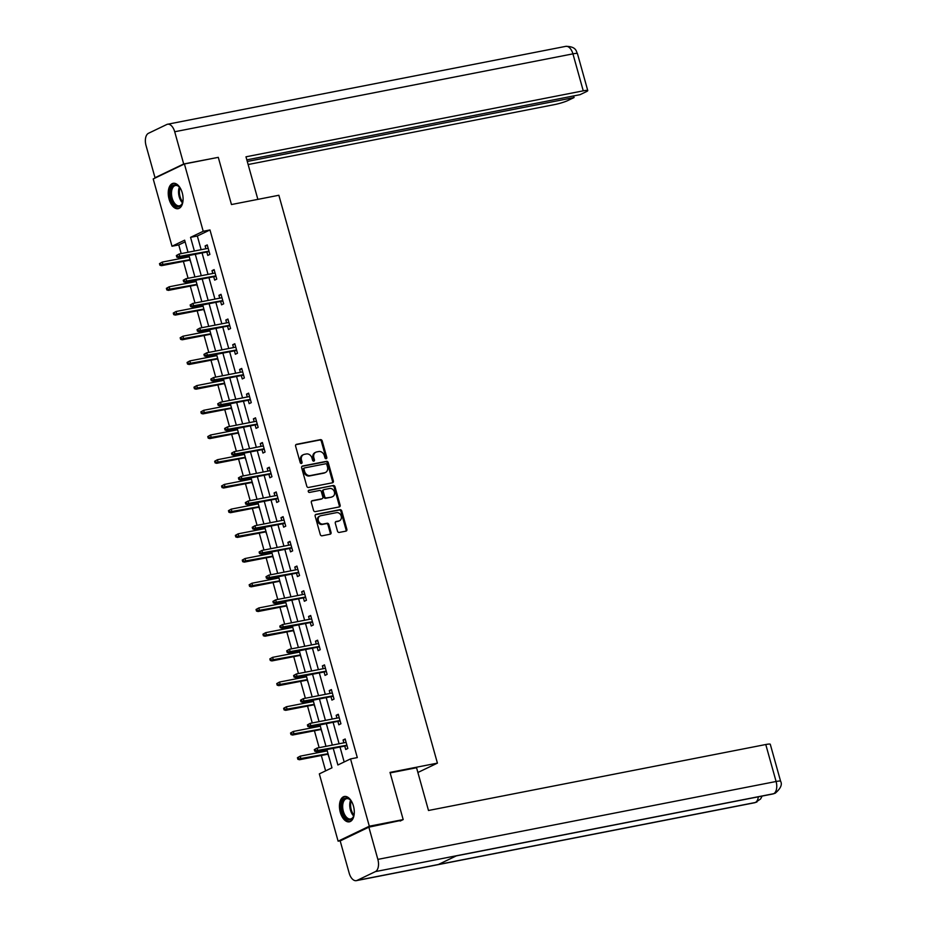 <?xml version="1.0" encoding="UTF-8"?>
<svg xmlns="http://www.w3.org/2000/svg" width="927" height="927" viewBox="0 0 927 927"><rect width="100%" height="100%" fill="white"/><g stroke="black" fill="none" stroke-linecap="round" stroke-linejoin="round"><path stroke-width="1.39" d="M326.188 458.726A1.136 0.939 64.4 0 0 326.814 457.451L322.202 440.939A1.622 1.344 64.4 0 0 320.441 439.641L296.501 444.323A1.622 1.344 64.4 0 0 295.609 446.142L300.221 462.654A1.136 0.939 64.4 0 0 302.075 462.295L301.484 460.151A5.203 4.287 64.4 0 1 303.488 454.636A5.203 4.287 64.4 0 1 304.346 454.346L306.339 453.963A5.203 4.287 64.4 0 1 311.982 458.1L312.584 460.244A1.136 0.939 64.4 0 0 314.45 459.873L313.847 457.741A5.203 4.287 64.4 0 1 315.852 452.214A5.203 4.287 64.4 0 1 316.71 451.936L318.703 451.542A5.203 4.287 64.4 0 1 324.346 455.678L324.948 457.822A1.136 0.939 64.4 0 0 326.188 458.726M325.887 458.726A1.136 0.939 64.4 0 0 325.968 457.857L321.356 441.345A1.622 1.344 64.4 0 0 319.595 440.047L295.875 444.693M301.159 463.57A1.136 0.939 64.4 0 0 301.24 462.7L300.638 460.557L301.484 460.151M313.523 461.148A1.136 0.939 64.4 0 0 313.604 460.279L313.002 458.147L313.847 457.741M340.29 812.307A12.92 7.138 78.9 0 1 344.38 796.478A12.92 7.138 78.9 0 1 353.442 805.992A12.92 7.138 78.9 0 1 349.34 821.832A12.92 7.138 78.9 0 1 340.29 812.307M169.085 199.154A12.92 7.138 78.9 0 1 173.187 183.326A12.92 7.138 78.9 0 1 182.248 192.851A12.92 7.138 78.9 0 1 178.146 208.679A12.92 7.138 78.9 0 1 169.085 199.154M337.498 531.136A1.622 1.344 64.4 0 0 339.259 532.434L345.98 531.125A1.622 1.344 64.4 0 0 346.872 529.305L341.75 510.962A1.622 1.344 64.4 0 0 339.989 509.676L316.049 514.346A1.622 1.344 64.4 0 0 315.157 516.165L320.278 534.508A1.622 1.344 64.4 0 0 322.04 535.806L330.151 534.219A1.622 1.344 64.4 0 0 331.043 532.399L328.853 524.555A1.622 1.344 64.4 0 0 327.092 523.257L323.071 524.045A4.345 3.592 64.4 0 1 318.494 521.02A4.345 3.592 64.4 0 1 320.035 515.968A4.345 3.592 64.4 0 1 320.754 515.725L336.501 512.643A4.345 3.592 64.4 0 1 341.078 515.679A4.345 3.592 64.4 0 1 339.549 520.719A4.345 3.592 64.4 0 1 338.83 520.962L336.2 521.472A1.622 1.344 64.4 0 0 335.307 523.292L337.498 531.136M185.133 241.866L178.772 244.913L172.005 246.246L153.21 178.946L184.415 163.975L218.285 157.347L231.46 204.543L278.865 195.261L437.417 763.13L390.012 772.4L403.187 819.584L369.317 826.212L338.112 841.183L319.328 773.883L331.97 767.811L326.883 749.584M184.415 163.975L203.21 231.275L190.556 237.347L194.38 251.02M333.233 748.344L337.88 764.984L350.533 758.912L357.301 757.591L209.977 229.942L203.21 231.275M350.533 758.912L369.317 826.212M332.48 482.782A1.622 1.344 64.4 0 0 333.372 480.962L328.251 462.619A1.622 1.344 64.4 0 0 326.489 461.333L302.561 466.014A1.622 1.344 64.4 0 0 301.657 467.822L306.779 486.165A1.622 1.344 64.4 0 0 308.54 487.463L332.48 482.782M335.006 486.791L340.128 505.134A1.622 1.344 64.4 0 1 339.224 506.953L315.296 511.634A1.622 1.344 64.4 0 1 313.535 510.337L311.345 502.492A1.622 1.344 64.4 0 1 312.237 500.673L321.936 498.772A1.622 1.344 64.4 0 0 322.839 496.965L321.379 491.75A1.622 1.344 64.4 0 0 319.618 490.464L309.514 492.434A1.136 0.939 64.4 0 1 308.911 490.256L333.233 485.505A1.622 1.344 64.4 0 1 335.006 486.791L334.16 487.196L339.282 505.539L340.128 505.134M417.88 772.492L437.417 763.13M209.977 229.942L197.335 236.014L201.147 249.699M202.063 252.955L208.042 274.404M208.957 277.66L214.948 299.097M215.852 302.364L221.843 323.801M222.758 327.069L228.737 348.506M229.653 351.773L235.632 373.21M236.547 376.466L242.538 397.915M243.442 401.171L249.433 422.619M250.336 425.875L256.327 447.324M257.243 450.58L263.222 472.028M264.137 475.284L270.128 496.733M271.032 499.989L277.022 521.438M277.926 524.694L283.917 546.13M284.832 549.398L290.811 570.835M291.727 574.103L297.718 595.54M298.621 598.807L304.612 620.244M305.516 623.5L311.507 644.949M312.422 648.205L318.401 669.653M319.317 672.909L325.307 694.358M326.211 697.614L332.202 719.062M333.106 722.318L339.097 743.767M340.012 747.023L344.172 761.959M206.825 252.028L207.775 255.423L209.884 254.415L207.231 244.913L205.122 245.922L205.91 248.76M213.72 276.721L214.67 280.128L216.779 279.12L214.125 269.618L212.016 270.626L212.804 273.465M220.614 301.426L221.565 304.832L223.674 303.824L221.02 294.322L218.911 295.331L219.711 298.17M227.509 326.13L228.459 329.537L230.568 328.529L227.915 319.027L225.806 320.035L226.605 322.874M234.415 350.835L235.365 354.241L237.474 353.233L234.821 343.732L232.712 344.74L233.5 347.579M241.31 375.539L242.26 378.946L244.369 377.938L241.715 368.436L239.606 369.444L240.394 372.283M248.204 400.244L249.154 403.651L251.263 402.642L248.61 393.141L246.501 394.149L247.3 396.988M255.099 424.948L256.049 428.355L258.158 427.335L255.504 417.834L253.395 418.853L254.195 421.692M262.005 449.653L262.955 453.06L265.064 452.04L262.411 442.538L260.302 443.558L261.09 446.397M268.9 474.357L269.85 477.764L271.959 476.745L269.305 467.243L267.196 468.262L267.984 471.09M275.794 499.062L276.744 502.457L278.853 501.449L276.2 491.947L274.091 492.955L274.89 495.794M282.689 523.767L283.639 527.162L285.748 526.154L283.094 516.652L280.985 517.66L281.785 520.499M289.595 548.46L290.545 551.866L292.654 550.858L290 541.356L287.891 542.365L288.679 545.203M296.489 573.164L297.44 576.571L299.548 575.563L296.895 566.061L294.786 567.069L295.574 569.908M303.384 597.869L304.334 601.275L306.443 600.267L303.789 590.766L301.681 591.774L302.469 594.613M310.278 622.573L311.229 625.98L313.338 624.972L310.684 615.47L308.575 616.478L309.375 619.317M317.173 647.278L318.135 650.684L320.232 649.676L317.59 640.175L315.481 641.183L316.269 644.022M324.079 671.982L325.029 675.389L327.138 674.369L324.485 664.879L322.376 665.887L323.164 668.726M330.974 696.687L331.924 700.094L334.033 699.074L331.379 689.572L329.27 690.592L330.058 693.431M337.868 721.391L338.818 724.798L340.927 723.778L338.274 714.277L336.165 715.296L336.964 718.124M344.763 746.096L345.713 749.491L347.822 748.483L345.168 738.981L343.071 740.001L343.859 742.828M178.772 244.913L181.194 253.592M182.109 256.86L182.468 258.146M183.384 261.402L188.1 278.297M189.004 281.565L189.363 282.851M190.278 286.107L194.994 303.002M195.898 306.269L196.257 307.555M197.173 310.812L201.889 327.706M202.804 330.962L203.164 332.248M204.067 335.516L208.784 352.411M209.699 355.667L210.058 356.953M210.974 360.221L215.69 377.115M216.594 380.371L216.953 381.657M217.868 384.925L222.584 401.82M223.488 405.076L223.847 406.362M224.763 409.618L229.479 426.524M230.394 429.78L230.753 431.067M231.657 434.323L236.373 451.229M237.289 454.485L237.648 455.771M238.552 459.027L243.28 475.933M244.183 479.189L244.543 480.476M245.458 483.732L250.174 500.626M251.078 503.894L251.437 505.18M252.353 508.436L257.069 525.331M257.984 528.599L258.343 529.885M259.247 533.141L263.963 550.035M264.879 553.303L265.238 554.589M266.142 557.845L270.869 574.74M271.773 577.996L272.132 579.282M273.048 582.55L277.764 599.445M278.668 602.701L279.027 603.987M279.942 607.255L284.659 624.149M285.574 627.405L285.933 628.691M286.837 631.959L291.553 648.854M292.469 652.11L292.828 653.396M293.732 656.652L298.459 673.558M299.363 676.814L299.722 678.101M300.638 681.357L305.354 698.263M306.258 701.519L306.617 702.805M307.532 706.061L312.248 722.967M313.164 726.223L313.523 727.51M314.427 730.766L319.143 747.66M320.058 750.928L320.418 752.214M321.321 755.47L325.62 770.858M188.679 255.574L189.038 256.86M189.954 260.116L191.147 263.407M195.585 280.278L195.945 281.565M196.848 284.821L198.042 288.112M202.48 304.983L202.839 306.269M203.743 309.525L204.937 312.816M209.375 329.676L209.734 330.962M210.649 334.23L211.831 337.521M216.269 354.381L216.628 355.667M217.544 358.934L218.726 362.225M223.175 379.085L223.534 380.371M224.438 383.639L225.632 386.93M230.07 403.79L230.429 405.076M231.333 408.332L232.526 411.623M236.964 428.494L237.324 429.78M238.239 433.036L239.421 436.327M243.859 453.199L244.218 454.485M245.134 457.741L246.315 461.032M250.765 477.903L251.124 479.189M252.028 482.446L253.222 485.736M257.66 502.608L258.019 503.894M258.923 507.15L260.116 510.441M264.554 527.312L264.913 528.599M265.829 531.855L267.011 535.146M271.449 552.017L271.808 553.303M272.723 556.559L273.905 559.85M278.355 576.71L278.714 577.996M279.618 581.264L280.811 584.555M285.249 601.414L285.609 602.701M286.513 605.968L287.706 609.259M292.144 626.119L292.503 627.405M293.419 630.673L294.601 633.964M299.039 650.824L299.398 652.11M300.313 655.366L301.495 658.657M305.933 675.528L306.292 676.814M307.208 680.07L308.401 683.361M312.839 700.233L313.199 701.519M314.102 704.775L315.296 708.066M319.734 724.937L320.093 726.223M320.997 729.479L322.19 732.77M326.628 749.642L326.988 750.928M327.903 754.184L329.085 757.475M340.684 840.685L338.112 841.183M403.187 819.584L400.151 821.044M188.03 252.26L184.658 240.174L172.005 246.246M325.98 746.328L319.989 724.891M319.073 721.623L313.094 700.186M312.179 696.919L306.2 675.482M305.284 672.214L299.294 650.777M298.39 647.521L292.399 626.073M291.495 622.817L285.504 601.368M284.589 598.112L278.61 576.664M277.694 573.407L271.704 551.959M270.8 548.703L264.809 527.254M263.905 523.998L257.915 502.55M256.999 499.294L251.02 477.857M250.105 474.589L244.114 453.152M243.21 449.885L237.219 428.448M236.315 425.18L230.325 403.743M229.409 400.487L223.43 379.039M222.515 375.783L216.524 354.334M215.62 351.078L209.629 329.63M208.726 326.374L202.735 304.925M201.819 301.669L195.84 280.221M194.925 276.964L188.934 255.516M195.284 254.276L201.275 275.725M202.19 278.981L208.169 300.429M209.085 303.685L215.064 325.134M215.979 328.39L221.97 349.838M222.874 353.094L228.865 374.531M229.769 377.799L235.759 399.236M236.675 402.503L242.654 423.94M243.569 427.208L249.56 448.645M250.464 451.901L256.455 473.349M257.358 476.605L263.349 498.054M264.265 501.31L270.244 522.758M271.159 526.015L277.15 547.463M278.054 550.719L284.044 572.168M284.948 575.424L290.939 596.872M291.854 600.128L297.834 621.565M298.749 624.833L304.74 646.27M305.643 649.537L311.634 670.974M312.538 674.242L318.529 695.679M319.444 698.935L325.423 720.383M326.339 723.639L332.329 745.088M197.335 236.014L190.556 237.347M205.122 245.922L207.381 245.481M212.016 270.626L214.288 270.186M218.911 295.331L221.182 294.89M225.806 320.035L228.077 319.595M232.712 344.74L234.971 344.299M239.606 369.444L241.877 369.004M246.501 394.149L248.772 393.708M253.395 418.853L255.667 418.413M260.302 443.558L262.561 443.106M267.196 468.262L269.467 467.811M274.091 492.955L276.362 492.515M280.985 517.66L283.256 517.22M287.891 542.365L290.151 541.924M294.786 567.069L297.057 566.629M301.681 591.774L303.952 591.333M308.575 616.478L310.846 616.038M315.481 641.183L317.741 640.742M322.376 665.887L324.635 665.447M329.27 690.592L331.542 690.14M336.165 715.296L338.436 714.844M343.071 740.001L345.331 739.549M315.852 452.214L315.006 452.619A5.203 4.287 64.4 0 0 313.002 458.147M303.488 454.636L302.642 455.041A5.203 4.287 64.4 0 0 300.638 460.557M332.26 482.828A1.622 1.344 64.4 0 0 332.526 481.368L327.405 463.025A1.622 1.344 64.4 0 0 325.644 461.739L301.924 466.374M326.872 464.694A1.136 0.939 64.4 0 0 325.632 463.79L304.624 467.903A1.136 0.939 64.4 0 0 303.998 469.166L304.624 471.426A5.203 4.287 64.4 0 0 310.278 475.563L324.635 472.758A5.203 4.287 64.4 0 0 325.493 472.469A5.203 4.287 64.4 0 0 327.498 466.953L326.872 464.694M304.276 468.065L303.778 468.309A1.136 0.939 64.4 0 0 303.152 469.572L303.998 469.166M325.493 472.469L324.647 472.874A5.203 4.287 64.4 0 1 323.79 473.164L309.433 475.968A5.203 4.287 64.4 0 1 303.789 471.831L303.152 469.572M339.015 506.988A1.622 1.344 64.4 0 0 339.282 505.539M311.611 501.032L321.101 499.178A1.622 1.344 64.4 0 0 321.599 498.935M308.401 490.603L333.233 485.505M332.017 496.802A4.345 3.592 64.4 0 0 332.735 496.571A4.345 3.592 64.4 0 0 334.265 491.519A4.345 3.592 64.4 0 0 329.688 488.494L324.137 489.572A1.622 1.344 64.4 0 0 323.245 491.391L324.693 496.594A1.622 1.344 64.4 0 0 326.466 497.892L331.171 497.208A4.345 3.592 64.4 0 0 331.889 496.976L332.735 496.571M323.291 489.977A1.622 1.344 64.4 0 0 322.399 491.797L323.245 491.391M331.171 497.208L325.62 498.297A1.622 1.344 64.4 0 1 323.859 496.999L322.399 491.797M334.16 487.196A1.622 1.344 64.4 0 0 332.399 485.91M339.549 520.719L338.703 521.125A4.345 3.592 64.4 0 1 337.984 521.368L335.574 521.843M320.035 515.968L319.189 516.374A4.345 3.592 64.4 0 0 317.648 521.426A4.345 3.592 64.4 0 0 322.225 524.45L323.071 524.045M329.942 534.253A1.622 1.344 64.4 0 0 330.209 532.805L328.019 524.96A1.622 1.344 64.4 0 0 326.246 523.662L322.225 524.45M345.759 531.159A1.622 1.344 64.4 0 0 346.026 529.711L340.904 511.368A1.622 1.344 64.4 0 0 339.143 510.07L315.423 514.717M159.49 263.639L159.931 265.226L160.765 264.821L160.325 263.233L159.49 263.639L162.248 262.098L163.048 264.948L161.53 265.678L190.209 260.07M160.765 264.821L190.093 259.653M160.325 263.233L162.248 262.098L189.293 256.802M161.53 265.678L159.931 265.226M176.35 255.551L176.79 257.127L177.636 256.733L177.196 255.145L176.35 255.551L179.12 254.01L208.181 248.32M177.196 255.145L179.12 254.01L179.919 256.86L178.401 257.579L209.085 251.576M177.636 256.733L208.969 251.171M176.79 257.127L178.401 257.579M183.025 200.603A11.182 6.176 78.9 0 1 182.376 203.222A11.182 6.176 78.9 0 1 173.314 203.5A11.182 6.176 78.9 0 1 171.031 188.621A11.182 6.176 78.9 0 1 179.166 186.79A11.182 6.176 78.9 0 1 180.186 188.077A11.182 6.176 78.9 0 1 180.753 188.969M179.409 187.069A10.348 5.713 -101.1 0 0 175.446 185.504A10.348 5.713 -101.1 0 0 171.518 192.202A10.348 5.713 -101.1 0 0 174.241 202.793A10.348 5.713 -101.1 0 0 179.421 205.817A10.348 5.713 -101.1 0 0 182.503 202.862A10.348 5.713 78.9 0 1 181.298 201.414A10.348 5.713 78.9 0 1 179.409 187.069M174.033 183.256A12.827 7.092 -101.1 0 0 169.409 191.727A12.827 7.092 -101.1 0 0 172.804 204.647A12.827 7.092 -101.1 0 0 178.957 208.424M354.218 813.744A11.182 6.176 78.9 0 1 353.569 816.374A11.182 6.176 78.9 0 1 344.508 816.652A11.182 6.176 78.9 0 1 342.225 801.774A11.182 6.176 78.9 0 1 350.36 799.943A11.182 6.176 78.9 0 1 351.391 801.229A11.182 6.176 78.9 0 1 351.947 802.122M350.603 800.221A10.348 5.713 -101.1 0 0 346.64 798.657A10.348 5.713 -101.1 0 0 342.712 805.354A10.348 5.713 -101.1 0 0 345.447 815.945A10.348 5.713 -101.1 0 0 350.615 818.97A10.348 5.713 -101.1 0 0 353.697 816.015A10.348 5.713 78.9 0 1 352.503 814.566A10.348 5.713 78.9 0 1 350.615 800.221M345.238 796.409A12.827 7.092 -101.1 0 0 340.603 804.879A12.827 7.092 -101.1 0 0 343.998 817.788A12.827 7.092 -101.1 0 0 350.151 821.577M257.868 199.375L245.979 156.802L583.257 90.834L572.932 53.859L174.705 131.75L183.697 163.975L216.918 157.613M248.135 164.531L554.578 104.589A9.93 1.182 164.4 0 0 567.764 100.568L574.056 97.555L247.277 161.472M174.705 131.75A10.185 5.62 -101.1 0 0 167.555 124.241A10.185 5.62 -101.1 0 0 166.79 124.496L148.494 133.279A10.185 5.62 -101.1 0 0 146.026 145.504L155.018 177.729L183.697 163.975M246.837 159.861L580.035 94.681L586.327 91.669A9.93 1.182 164.4 0 0 587.764 90.591A9.93 1.182 164.4 0 0 583.257 90.834M573.604 95.944L574.056 97.555M155.018 177.729L156.246 177.486M390.151 772.898L416.559 767.73L428.494 810.488L765.772 744.52A9.93 1.182 -15.6 0 1 770.279 744.277L780.604 781.252A9.93 1.182 -15.6 0 0 776.096 781.496L765.772 744.52M357.092 880.395L438.367 864.497L456.663 855.714L375.389 871.612L357.092 880.395A10.185 5.62 -101.1 0 1 356.327 880.65A10.185 5.62 -101.1 0 1 349.189 873.141L340.186 840.916L368.865 827.162L401.912 820.198M375.389 871.612A10.185 5.62 -101.1 0 0 377.857 859.387L368.865 827.162M456.339 855.876L772.909 793.964A10.185 5.62 -101.1 0 0 773.628 793.721L775.273 793.176C780.673 788.495 782.446 784.509 780.604 781.252M356.327 880.65L754.566 802.759A10.185 5.62 -101.1 0 0 755.32 802.504L760.592 798.981L762.121 796.073M166.385 288.343L166.825 289.931L167.671 289.525L167.231 287.938L166.385 288.343L169.143 286.802L169.942 289.653L168.424 290.383L197.103 284.774M167.671 289.525L196.987 284.357M167.231 287.938L169.143 286.802L196.2 281.507M168.424 290.383L166.825 289.931M173.279 313.048L173.72 314.635L174.566 314.23L174.125 312.642L173.279 313.048L176.049 311.507L176.837 314.357L175.319 315.087L203.998 309.479M174.566 314.23L203.894 309.062M174.125 312.642L176.049 311.507L203.094 306.211M175.319 315.087L173.72 314.635M183.245 280.255L183.697 281.831L184.531 281.426L184.091 279.85L183.245 280.255L186.014 278.703L215.076 273.025M184.091 279.85L186.014 278.703L186.814 281.553L185.296 282.283L215.991 276.281M184.531 281.426L215.875 275.875M183.697 281.831L185.296 282.283M190.151 304.96L190.591 306.536L191.437 306.13L190.997 304.554L190.151 304.96L192.909 303.407L221.97 297.729M190.997 304.554L192.909 303.407L193.708 306.258L192.19 306.988L222.886 300.985M191.437 306.13L222.77 300.58M190.591 306.536L192.19 306.988M180.174 337.752L180.614 339.34L181.46 338.934L181.02 337.347L180.174 337.752L182.943 336.211L183.743 339.062L182.225 339.792L210.904 334.172M181.46 338.934L210.788 333.766M181.02 337.347L182.943 336.211L209.989 330.916M182.225 339.792L180.614 339.34M187.069 362.457L187.521 364.044L188.355 363.639L187.914 362.051L187.069 362.457L189.838 360.916L190.638 363.766L189.12 364.485L217.799 358.876M188.355 363.639L217.683 358.471M187.914 362.051L189.838 360.916L216.883 355.62M189.12 364.485L187.521 364.044M193.975 387.162L194.415 388.737L195.261 388.332L194.821 386.756L193.975 387.162L196.733 385.609L197.532 388.459L196.014 389.189L224.693 383.581M195.261 388.332L224.577 383.175M194.821 386.756L196.733 385.609L223.789 380.325M196.014 389.189L194.415 388.737M197.045 329.664L197.486 331.24L198.332 330.835L197.891 329.259L197.045 329.664L199.815 328.112L228.865 322.434M197.891 329.259L199.815 328.112L200.603 330.962L199.085 331.692L229.78 325.69M198.332 330.835L229.664 325.284M197.486 331.24L199.085 331.692M203.94 354.357L204.38 355.945L205.226 355.539L204.786 353.963L203.94 354.357L206.709 352.816L235.771 347.138M204.786 353.963L206.709 352.816L207.497 355.667L205.979 356.397L236.675 350.394M205.226 355.539L236.559 349.989M204.38 355.945L205.979 356.397M210.835 379.062L211.286 380.649L212.121 380.244L211.68 378.656L210.835 379.062L213.604 377.521L242.665 371.843M211.68 378.656L213.604 377.521L214.404 380.371L212.886 381.101L243.581 375.099M212.121 380.244L243.465 374.693M211.286 380.649L212.886 381.101M200.869 411.866L201.31 413.442L202.156 413.036L201.715 411.461L200.869 411.866L203.639 410.313L204.427 413.164L202.909 413.894L231.588 408.286M202.156 413.036L231.483 407.88M201.715 411.461L203.639 410.313L230.684 405.029M202.909 413.894L201.31 413.442M217.741 403.766L218.181 405.354L219.027 404.948L218.575 403.361L217.741 403.766L220.499 402.225L249.56 396.536M218.575 403.361L220.499 402.225L221.298 405.076L219.78 405.806L250.475 399.804M219.027 404.948L250.36 399.386M218.181 405.354L219.78 405.806M207.764 436.571L208.204 438.147L209.05 437.741L208.61 436.165L207.764 436.571L210.533 435.018L211.321 437.868L209.803 438.598L238.494 432.99M209.05 437.741L238.378 432.585M208.61 436.165L210.533 435.018L237.579 429.734M209.803 438.598L208.204 438.147M224.635 428.471L225.076 430.058L225.921 429.653L225.481 428.065L224.635 428.471L227.405 426.93L256.455 421.24M225.481 428.065L227.405 426.93L228.193 429.78L226.675 430.51L257.37 424.508M225.921 429.653L257.254 424.091M225.076 430.058L226.675 430.51M214.658 461.264L215.11 462.851L215.945 462.446L215.504 460.87L214.658 461.264L217.428 459.722L218.227 462.573L216.709 463.303L245.388 457.695M215.945 462.446L245.273 457.289M215.504 460.87L217.428 459.722L244.473 454.439M216.709 463.303L215.11 462.851M231.53 453.176L231.97 454.763L232.816 454.357L232.376 452.77L231.53 453.176L234.299 451.634L263.361 445.945M232.376 452.77L234.299 451.634L235.087 454.485L233.569 455.215L264.265 449.213M232.816 454.357L264.149 448.795M231.97 454.763L233.569 455.215M221.565 485.968L222.005 487.556L222.851 487.15L222.399 485.563L221.565 485.968L224.322 484.427L225.122 487.278L223.604 488.008L252.283 482.399M222.851 487.15L252.167 481.994M222.399 485.563L224.322 484.427L251.379 479.143M223.604 488.008L222.005 487.556M238.424 477.88L238.876 479.468L239.711 479.062L239.27 477.475L238.424 477.88L241.194 476.339L270.255 470.649M239.27 477.475L241.194 476.339L241.993 479.189L240.475 479.919L271.159 473.906M239.711 479.062L271.055 473.5M238.876 479.468L240.475 479.919M228.459 510.673L228.899 512.26L229.745 511.855L229.305 510.267L228.459 510.673L231.229 509.132L232.017 511.982L230.499 512.712L259.178 507.104M229.745 511.855L259.073 506.687M229.305 510.267L231.229 509.132L258.274 503.836M230.499 512.712L228.899 512.26M245.331 502.585L245.771 504.161L246.617 503.767L246.165 502.179L245.331 502.585L248.088 501.043L277.15 495.354M246.165 502.179L248.088 501.043L248.888 503.894L247.37 504.612L278.065 498.61M246.617 503.767L277.949 498.205M245.771 504.161L247.37 504.612M235.354 535.377L235.794 536.965L236.64 536.559L236.2 534.972L235.354 535.377L238.123 533.836L238.911 536.687L237.393 537.417L266.084 531.808M236.64 536.559L265.968 531.391M236.2 534.972L238.123 533.836L265.168 528.541M237.393 537.417L235.794 536.965M252.225 527.289L252.665 528.865L253.511 528.46L253.071 526.884L252.225 527.289L254.983 525.736L284.044 520.059M253.071 526.884L254.983 525.736L255.782 528.587L254.265 529.317L284.96 523.315M253.511 528.46L284.844 522.909M252.665 528.865L254.265 529.317M242.248 560.082L242.7 561.669L243.534 561.264L243.094 559.676L242.248 560.082L245.018 558.541L245.817 561.391L244.299 562.121L272.978 556.513M243.534 561.264L272.862 556.096M243.094 559.676L245.018 558.541L272.063 553.245M244.299 562.121L242.7 561.669M259.12 551.994L259.56 553.57L260.406 553.164L259.966 551.588L259.12 551.994L261.889 550.441L290.951 544.763M259.966 551.588L261.889 550.441L262.677 553.292L261.159 554.022L291.854 548.019M260.406 553.164L291.738 547.614M259.56 553.57L261.159 554.022M249.154 584.786L249.595 586.374L250.441 585.968L249.989 584.381L249.154 584.786L251.912 583.245L252.712 586.096L251.194 586.826L279.873 581.206M250.441 585.968L279.757 580.8M249.989 584.381L251.912 583.245L278.969 577.95M251.194 586.826L249.595 586.374M266.014 576.698L266.455 578.274L267.3 577.869L266.86 576.293L266.014 576.698L268.784 575.146L297.845 569.468M266.86 576.293L268.784 575.146L269.583 577.996L268.065 578.726L298.749 572.724M267.3 577.869L298.645 572.318M266.455 578.274L268.065 578.726M256.049 609.491L256.489 611.078L257.335 610.673L256.895 609.085L256.049 609.491L258.807 607.95L259.606 610.8L258.088 611.519L286.767 605.91M257.335 610.673L286.652 605.505M256.895 609.085L258.807 607.95L285.864 602.654M258.088 611.519L256.489 611.078M272.92 601.391L273.361 602.979L274.207 602.573L273.755 600.997L272.92 601.391L275.678 599.85L304.74 594.172M273.755 600.997L275.678 599.85L276.478 602.701L274.96 603.431L305.655 597.428M274.207 602.573L305.539 597.023M273.361 602.979L274.96 603.431M262.944 634.195L263.384 635.771L264.23 635.377L263.789 633.79L262.944 634.195L265.713 632.654L266.501 635.493L264.983 636.223L293.674 630.615M264.23 635.377L293.558 630.209M263.789 633.79L265.713 632.654L292.758 627.359M264.983 636.223L263.384 635.771M279.815 626.096L280.255 627.683L281.101 627.278L280.661 625.69L279.815 626.096L282.573 624.555L311.634 618.877M280.661 625.69L282.573 624.555L283.372 627.405L281.854 628.135L312.55 622.133M281.101 627.278L312.434 621.727M280.255 627.683L281.854 628.135M269.838 658.9L270.29 660.476L271.124 660.07L270.684 658.494L269.838 658.9L272.608 657.347L273.407 660.198L271.889 660.928L300.568 655.319M271.124 660.07L300.452 654.914M270.684 658.494L272.608 657.347L299.653 652.063M271.889 660.928L270.29 660.476M286.71 650.8L287.15 652.388L287.996 651.982L287.555 650.395L286.71 650.8L289.479 649.259L318.54 643.57M287.555 650.395L289.479 649.259L290.267 652.11L288.749 652.84L319.444 646.837M287.996 651.982L319.328 646.42M287.15 652.388L288.749 652.84M276.744 683.605L277.185 685.18L278.03 684.775L277.579 683.199L276.744 683.605L279.502 682.052L280.302 684.902L278.784 685.632L307.463 680.024M278.03 684.775L307.347 679.618M277.579 683.199L279.502 682.052L306.559 676.768M278.784 685.632L277.185 685.18M293.604 675.505L294.044 677.092L294.89 676.687L294.45 675.099L293.604 675.505L296.373 673.964L325.435 668.274M294.45 675.099L296.373 673.964L297.173 676.814L295.655 677.544L326.339 671.542M294.89 676.687L326.234 671.125M294.044 677.092L295.655 677.544M283.639 708.298L284.079 709.885L284.925 709.479L284.485 707.904L283.639 708.298L286.397 706.756L287.196 709.607L285.678 710.337L314.357 704.729M284.925 709.479L314.241 704.323M284.485 707.904L286.397 706.756L313.453 701.472M285.678 710.337L284.079 709.885M300.51 700.209L300.951 701.797L301.785 701.391L301.345 699.804L300.51 700.209L303.268 698.668L332.329 692.979M301.345 699.804L303.268 698.668L304.068 701.519L302.55 702.249L333.245 696.247M301.785 701.391L333.129 695.829M300.951 701.797L302.55 702.249M290.533 733.002L290.974 734.59L291.82 734.184L291.379 732.597L290.533 733.002L293.303 731.461L294.091 734.311L292.573 735.041L321.263 729.433M291.82 734.184L321.148 729.028M291.379 732.597L293.303 731.461L320.348 726.177M292.573 735.041L290.974 734.59M307.405 724.914L307.845 726.501L308.691 726.096L308.251 724.508L307.405 724.914L310.163 723.373L339.224 717.683M308.251 724.508L310.163 723.373L310.962 726.223L309.444 726.953L340.139 720.939M308.691 726.096L340.024 720.534M307.845 726.501L309.444 726.953M297.428 757.707L297.868 759.294L298.714 758.889L298.274 757.301L297.428 757.707L300.197 756.165L300.997 759.016L299.479 759.746L328.158 754.138M298.714 758.889L328.042 753.721M298.274 757.301L300.197 756.165L327.243 750.87M299.479 759.746L297.868 759.294M314.299 749.619L314.74 751.206L315.586 750.8L315.145 749.213L314.299 749.619L317.069 748.077L346.13 742.388M315.145 749.213L317.069 748.077L317.857 750.928L316.339 751.646L347.034 745.644M315.586 750.8L346.918 745.238M314.74 751.206L316.339 751.646M325.968 457.857L326.814 457.451M301.24 462.7L302.075 462.295M313.604 460.279L314.45 459.873M319.595 440.047L320.441 439.641M321.356 441.345L322.202 440.939M325.644 461.739L326.489 461.333M327.405 463.025L328.251 462.619M332.526 481.368L333.372 480.962M303.789 471.831L304.624 471.426M309.433 475.968L310.278 475.563M323.79 473.164L324.635 472.758M321.101 499.178L321.936 498.772M323.859 496.999L324.693 496.594M325.62 498.297L326.466 497.892M337.984 521.368L338.83 520.962M326.246 523.662L327.092 523.257M328.019 524.96L328.853 524.555M330.209 532.805L331.043 532.399M339.143 510.07L339.989 509.676M340.904 511.368L341.75 510.962M346.026 529.711L346.872 529.305M180 187.822A10.012 5.527 -101.1 0 0 182.074 201.055A10.012 5.527 -101.1 0 0 182.77 201.947M351.206 800.974A10.012 5.527 -101.1 0 0 353.268 814.207A10.012 5.527 -101.1 0 0 353.963 815.1M587.764 90.591L577.44 53.615A9.93 1.182 -15.6 0 0 572.932 53.859A10.185 5.62 -101.1 0 0 565.794 46.35L167.555 124.241M377.857 859.387L776.096 781.496A10.185 5.62 -101.1 0 1 773.628 793.721L456.663 855.714M758.332 796.814A10.185 5.62 -101.1 0 1 755.32 802.504L438.367 864.497M303.592 468.367L304.438 467.961M321.368 499.085L322.214 498.691M323.025 490.07L323.871 489.665M577.44 53.615C576.177 52.236 577.139 46.408 565.794 46.35M775.181 793.222L772.909 793.964M756.965 801.959L754.566 802.759"/></g></svg>
